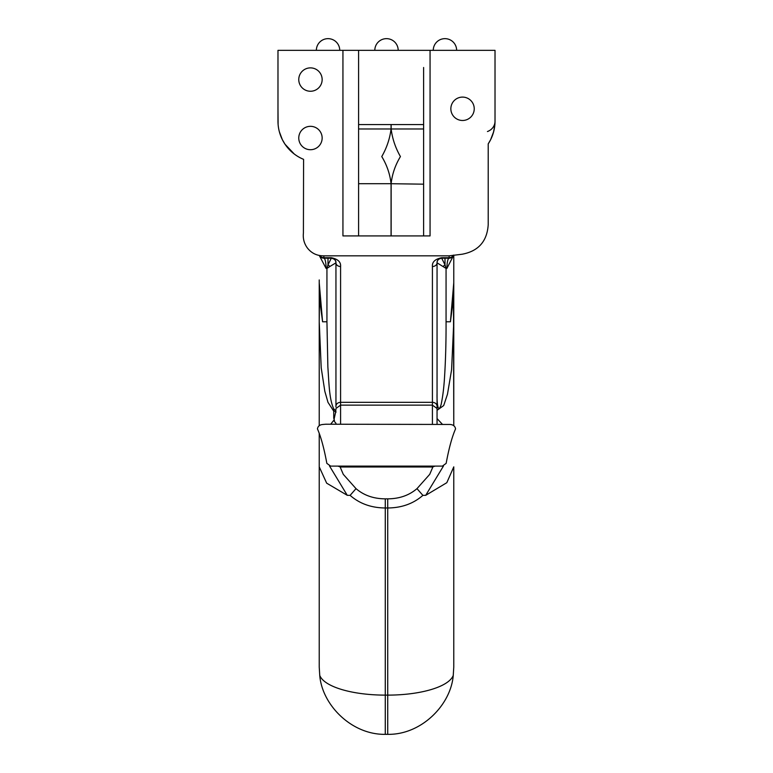 <?xml version="1.0" encoding="UTF-8"?>
<svg xmlns="http://www.w3.org/2000/svg" width="773" height="773" viewBox="0 0 773 773"><rect width="100%" height="100%" fill="white"/><g stroke="black" fill="none" stroke-linecap="round" stroke-linejoin="round"><path stroke-width="1.16" d="M335.946 406.975L335.946 262.83L335.946 406.975M296.6 155.673L295.228 154.726A41.249 41.249 0 0 0 303.586 159.354A41.249 41.249 0 0 1 277.98 121.177L277.98 50.342L430.059 50.342L430.059 235.92L423.614 235.92L423.614 67.493M474.236 108.79A11.692 11.692 0 0 1 462.544 120.482A11.692 11.692 0 0 1 450.852 108.79A11.692 11.692 0 0 1 462.544 97.098A11.692 11.692 0 0 1 474.236 108.79M322.148 79.561A11.692 11.692 0 0 1 310.456 91.253A11.692 11.692 0 0 1 298.764 79.561A11.692 11.692 0 0 1 310.456 67.879A11.692 11.692 0 0 1 322.148 79.561M322.148 138.019A11.692 11.692 0 0 1 310.456 149.711A11.692 11.692 0 0 1 298.764 138.019A11.692 11.692 0 0 1 310.456 126.328A11.692 11.692 0 0 1 322.148 138.019M423.614 128.511L423.614 184.177L391.138 183.713C392.143 174.234 395.235 165.18 400.433 156.571C395.457 147.894 392.365 138.696 391.138 128.975L391.138 124.569L423.614 124.569L423.614 128.975L391.138 128.975M493.406 132.627L493.705 131.536L493.406 132.627M279.758 133.159L279.594 132.627M319.23 279.942L319.23 321.336L319.23 279.942A253.515 248.974 9.3 0 0 319.239 282.831L322.583 321.781L320.679 307.354C320.235 304.465 319.491 292.89 319.5 299.47M319.23 322.254L319.23 425.749L319.23 322.254M453.77 466.873L453.77 667.08L453.258 675.36C450.91 704.976 421.333 734.93 387.727 734.34L385.273 734.34C351.773 734.92 322.08 705.082 319.742 675.36L319.23 667.08L319.23 433.315L319.23 577.045M340.13 466.979L343.28 474.342L356.015 488.642C363.89 495.377 373.639 498.778 385.273 498.846L387.727 498.846C399.361 498.778 409.11 495.377 416.985 488.642L429.72 474.342L432.87 466.979M423.614 166.205L423.614 145.111M453.77 466.863L446.823 482.69L425.71 495.329L422.889 495.367C413.391 503.667 401.67 507.871 387.727 507.977L385.273 507.977C371.33 507.871 359.609 503.667 350.111 495.367L347.261 495.309L329.52 466.003M358.585 145.121L358.585 166.224M495.02 108.152L495.02 121.177A41.249 41.249 0 0 1 488.207 143.884L488.207 224.769C487.087 241.36 478.39 251.186 462.109 254.23L449.132 255.834L322.872 255.834C316.379 255.621 311.152 252.926 307.2 247.737C304.089 243.331 302.823 238.422 303.412 233.021L303.586 159.354L301.122 158.243M285.005 144.213L294.223 153.982A41.249 41.249 0 0 0 294.851 154.455L292.938 152.967M289.546 149.827L285.43 144.841M280.56 135.565L279.362 131.777M278.29 126.289L278.406 127.12M277.98 108.152L278.106 124.501M279.353 131.748L282.338 139.642M282.425 139.807L284.928 144.097M494.933 123.854L493.705 131.536M494.788 125.584L493.435 132.502L490.749 139.469M490.575 139.807L489.338 142.068M488.207 143.884L490.613 139.739L493.647 131.729M319.742 675.36A66.053 22.562 0 0 0 385.273 695.12L387.727 695.12L387.727 498.846M319.23 466.844L326.67 483.183L347.261 495.309M453.258 675.36A66.053 22.562 180 0 1 387.727 695.12L387.727 734.34M437.054 424.213L437.054 406.202L437.054 410.328L443.692 405.564L447.47 394.259L451.587 369.784L453.77 321.781L453.77 425.749L453.5 299.47C453.509 292.909 452.765 304.504 452.321 307.364L450.417 321.781L453.761 282.831A253.515 248.974 -9.3 0 0 453.77 279.942L453.77 320.66M453.77 255.109L453.77 279.942M495.02 115.612L495.02 50.342L430.059 50.342M325.781 424.213L449.915 424.454C453.229 424.667 455.104 426.145 455.548 428.88C452.031 436.909 448.91 448.408 446.156 463.356L442.398 466.109L330.602 466.109L326.844 463.356C324.09 448.408 320.969 436.909 317.452 428.88C317.887 426.155 319.771 424.677 323.085 424.454L325.781 424.213M358.585 50.342L358.585 235.92L342.941 235.92L342.941 50.342M342.941 235.92L430.059 235.92M335.946 408.482L340.584 405.129L340.584 402.337L432.416 402.337A4.638 3.865 -0 0 1 437.054 406.202L437.054 262.83L446.06 268.424L446.06 321.781C446.137 341.395 445.625 359.996 444.514 377.572C443.895 387.727 442.774 396.704 441.132 404.511C437.943 415.043 436.784 402.105 437.054 393.389L437.054 262.83A4.638 3.681 180 0 1 432.416 266.511L432.416 405.129L437.054 408.482M335.946 406.202A4.638 3.865 -0 0 1 340.584 402.337L340.584 266.511A4.638 3.681 180 0 1 335.946 262.83A4.638 4.638 0 0 0 331.308 258.192C334.603 258.907 336.149 260.453 335.946 262.83L329.887 266.482A4.638 1.266 39.7 0 0 327.994 264.868L331.308 258.192L323.868 258.192A4.638 4.638 0 0 1 319.684 255.563L320.157 256.336M437.054 418.56L442.301 424.213M443.48 466.003L425.71 495.329M423.614 107.573L423.614 124.569M423.614 184.177L423.614 235.92M330.699 424.213L333.743 420.367L334.448 420.473L334.081 419.198L335.801 411.42L333.743 411.139L327.984 402.346L324.834 391.331L321.21 367.861L319.23 321.771L319.23 425.749M452.794 256.394L453.49 255.148A4.638 4.638 0 0 1 449.132 258.192L441.692 258.192L450.736 257.902M453.732 255.119L446.91 268.424A10.233 2.222 -90 0 1 449.132 258.192L449.132 257.718A4.638 4.174 0 0 0 453.413 255.167M319.819 255.583A4.638 4.174 0 0 0 323.868 257.718L323.868 258.192A10.233 2.222 90 0 1 326.09 268.424L319.288 255.486M449.132 255.834L449.132 257.718L441.692 257.718C435.102 259.071 432.01 261.999 432.416 266.511M440.417 258.366A4.638 4.638 0 0 0 437.054 262.83C436.851 260.453 438.397 258.907 441.692 258.192L445.006 264.868A4.638 1.266 -39.7 0 0 443.113 266.482M340.584 424.213L340.584 405.129L432.416 405.129L432.416 424.213M340.584 266.511C340.99 262.008 337.898 259.081 331.308 257.718L331.308 258.192A4.638 4.638 0 0 1 335.946 262.83M358.585 124.569L391.138 124.569M391.061 124.569L391.061 128.975C389.843 138.696 386.751 147.885 381.765 156.561C386.906 165.074 390.007 174.128 391.061 183.713L391.061 235.92M391.061 128.975L358.585 128.975M358.585 183.713L391.061 183.713M446.06 321.781L450.417 321.781M322.583 321.781L326.94 321.781L327.868 367.04C329.018 382.857 329.143 399.042 333.743 408.878L335.772 410.685L335.946 409.429M326.94 321.781L326.94 268.424L329.887 266.482M326.09 268.424L326.94 268.424L327.994 264.868L327.994 258.192M437.054 262.83A4.638 4.638 180 0 1 441.692 258.192L441.692 257.718M445.006 258.192L445.006 264.868L446.06 268.424L446.91 268.424M334.438 420.464L333.743 418.135L333.743 411.139A8.764 6.783 105.4 0 1 333.743 408.878M335.772 411.342L335.946 412.318M487.444 131.536A11.692 11.054 0 0 0 495.02 121.177M335.946 411.941L335.849 411.304M335.946 423.227A11.692 9.131 -141.4 0 1 333.743 420.367M356.015 488.642L350.111 495.367M422.889 495.367L416.985 488.642M337.859 466.109L340.584 466.998L340.584 466.109M385.273 498.846L385.273 734.34M331.308 257.718L323.868 257.718L323.868 255.834M432.416 466.109L432.416 466.998L435.141 466.109M391.138 235.92L391.138 183.713M456.64 50.342A11.692 11.692 0 0 0 444.948 38.65A11.692 11.692 0 0 0 433.257 50.342A11.692 11.692 0 0 1 444.948 38.65A11.692 11.692 0 0 0 433.257 50.342M398.192 50.342A11.692 11.692 0 0 0 386.5 38.65A11.692 11.692 0 0 0 374.808 50.342A11.692 11.692 0 0 1 386.5 38.65A11.692 11.692 0 0 0 374.808 50.342M339.743 50.342A11.692 11.692 0 0 0 328.052 38.65A11.692 11.692 0 0 0 316.36 50.342A11.692 11.692 0 0 1 328.052 38.65A11.692 11.692 0 0 0 316.36 50.342M319.23 466.921L319.23 433.315M340.584 466.998L432.416 466.998M453.77 321.781L453.5 297.499M319.5 297.499L319.23 321.771"/></g></svg>
